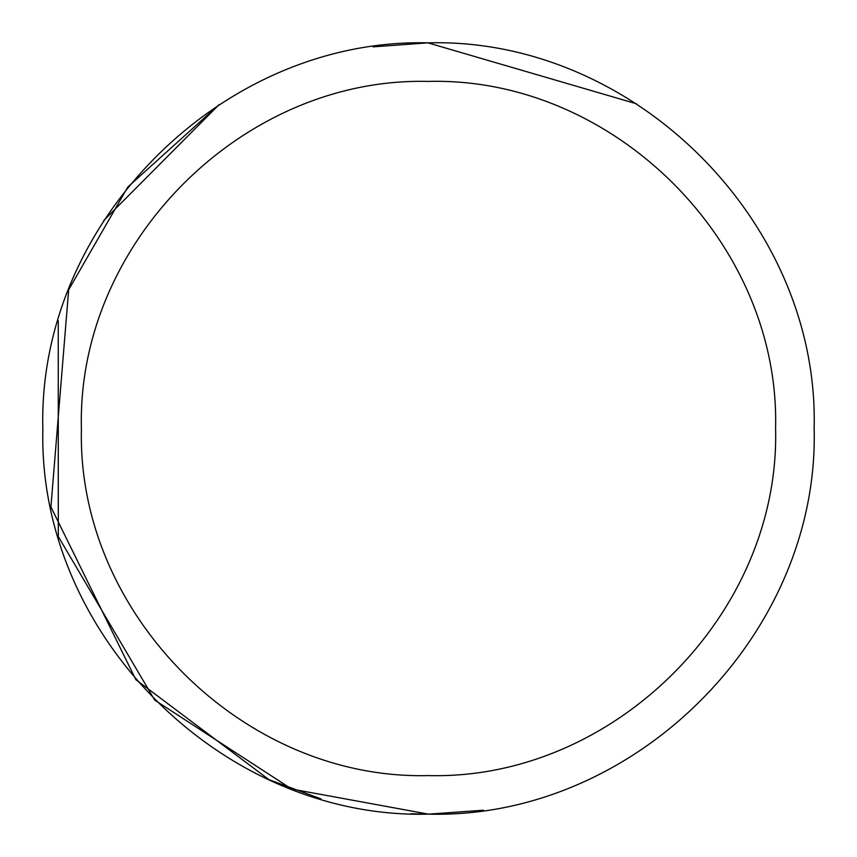 <?xml version="1.0" encoding="UTF-8"?>
<svg xmlns="http://www.w3.org/2000/svg" width="857" height="857" viewBox="0 0 857 857"><rect width="100%" height="100%" fill="white"/><g stroke="black" fill="none" stroke-linecap="round" stroke-linejoin="round"><path stroke-width="1.29" d="M411.231 813.764L428.5 814.15C634.673 819.474 819.624 634.384 814.15 428.211C819.313 222.027 634.084 37.215 427.922 42.85C221.738 37.837 37.065 223.216 42.85 429.378C37.954 635.176 222.991 819.506 428.5 814.15L483.412 810.219M636.601 103.815L427.922 42.85L373.009 46.867M218.899 104.779L127.779 187.062L68.667 289.762L50.917 506.948L135.877 679.697L268.841 779.549M269.709 779.945L320.914 798.842M219.049 104.683L103.654 220.645M58.244 320.636L58.297 536.557L154.699 700.083L291.712 789.072L428.5 814.15M428.5 775.585C614.062 780.373 780.513 613.794 775.585 428.243C780.234 242.681 613.526 76.348 427.975 81.415C242.413 76.905 76.209 243.742 81.415 429.282C77.001 614.512 243.538 780.406 428.5 775.585"/></g></svg>
